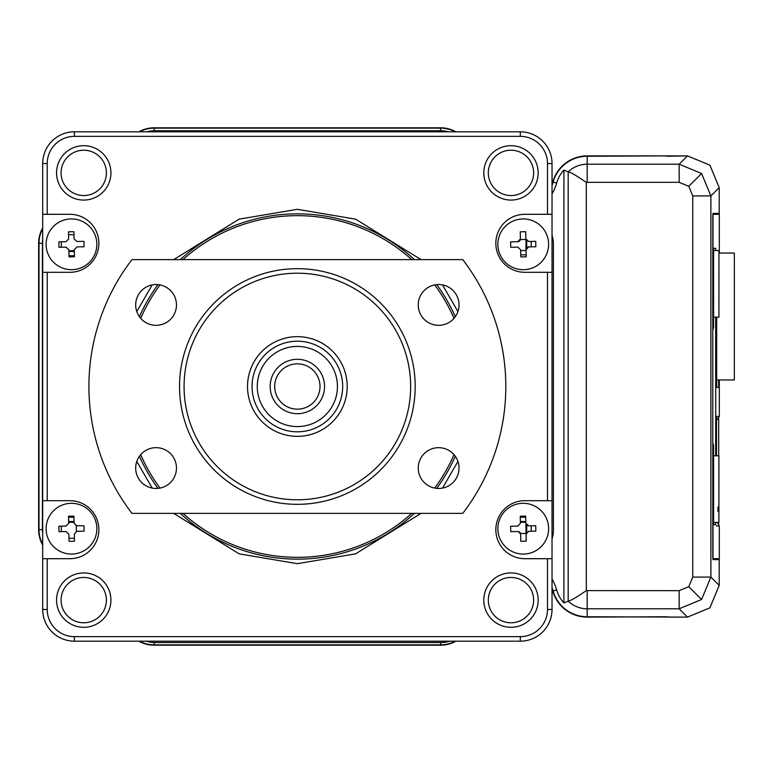 <?xml version="1.0" encoding="UTF-8"?>
<svg xmlns="http://www.w3.org/2000/svg" width="773" height="773" viewBox="0 0 773 773"><rect width="100%" height="100%" fill="white"/><g stroke="black" fill="none" stroke-linecap="round" stroke-linejoin="round"><path stroke-width="1.16" d="M525.959 523.93L526.027 533.438M520.384 522.258L525.824 522.258M74.334 250.761L68.894 250.761M526.084 250.558L520.654 250.558M526.027 239.746L525.949 250.558M666.722 616.951L668.945 616.951M714.957 559.604L714.957 558.695M714.957 214.305L714.957 213.396M718.117 213.396L718.069 214.305M718.069 558.695L718.117 559.604M668.945 156.049L666.722 156.049M531.254 241.418L531.215 246.858M68.623 522.258L74.063 522.258M531.215 525.804L531.254 531.235M455.906 641.175A31.22 31.22 0 0 1 440.552 645.204L154.156 645.204A31.22 31.22 0 0 1 138.811 641.175M42.689 545.052A31.22 31.22 0 0 1 38.65 529.698L38.65 243.302A31.22 31.22 0 0 1 42.689 227.948M138.811 131.825A31.22 31.22 0 0 1 154.156 127.796L440.552 127.796A31.22 31.22 0 0 1 455.906 131.825M666.722 156.243L687.487 155.885L709.914 165.171L719.199 187.597L709.914 165.171L687.487 155.885L587.19 155.885A35.751 35.751 0 0 0 552.772 181.984A41.249 41.249 0 0 1 552.028 184.341M719.199 213.396L719.199 187.597L719.199 213.396L712.909 213.396L712.793 217.928L712.793 555.072L712.909 559.604L719.199 559.604L719.199 585.403L709.914 607.829L719.199 585.403L710.88 577.083L701.584 599.5L679.167 608.795L587.19 608.795L587.19 616.757A35.403 35.403 0 0 1 553.11 590.92A41.607 41.607 0 0 0 552.028 587.606M552.028 588.659A41.249 41.249 0 0 1 552.772 591.016A35.751 35.751 0 0 0 587.19 617.115L666.722 616.757M68.555 234.837A8.571 8.571 0 0 1 69.87 234.741L73.995 234.741M61.309 247.244L61.309 243.302A8.571 8.571 0 0 1 61.444 241.804M61.531 531.621A8.571 8.571 0 0 1 61.309 529.698L61.309 526.181M74.401 538.259L69.87 538.259A8.571 8.571 0 0 1 68.961 538.211M552.028 193.888A45.278 45.278 0 0 0 556.657 183.075A31.722 31.722 0 0 1 563.904 170.108L568.184 171.857C570.522 172.186 576.561 175.684 586.311 182.37L586.311 590.63L679.167 590.669L679.167 608.795L687.487 617.115L709.914 607.829L687.487 617.115L587.19 616.757M715.721 524.712L713.576 524.712L715.721 524.712L715.721 522.422M715.721 455.809L715.721 317.143M715.721 250.529L715.721 248.288L713.576 248.288L713.576 327.588L712.851 328.167L713.025 214.305L719.305 214.305L719.305 253.061M716.484 525.833L719.305 526.075L719.305 558.695L713.025 558.695L712.851 444.833L713.576 445.412L712.793 442.871M713.576 445.412L713.576 524.712M712.793 330.129L713.576 327.588M718.252 214.305L713.025 214.305M718.252 558.695L713.025 558.695M719.305 379.949L719.305 416.405L716.484 416.405L716.484 455.809L716.484 416.405M719.305 526.075L717.46 522.422M716.677 317.143L716.677 387.408L718.658 387.408L716.677 387.408M718.658 387.408L718.658 379.949M715.721 248.288L713.576 248.288M716.484 420.609L719.305 416.405M718.929 317.143L713.576 317.143L718.929 317.143L718.948 250.529L713.576 250.529M718.909 455.809L713.576 455.809L718.909 455.809L718.9 507.011L717.991 507.011L717.991 511.542L718.9 511.542L718.9 522.422L713.576 522.422M718.9 511.542L718.9 507.011L717.991 507.011L717.991 511.542L718.9 511.542M716.677 379.949L734.331 379.949L734.35 253.061L718.938 253.061M414.444 513.378A172.65 172.65 0 0 1 180.273 513.378M157.963 488.372A172.65 172.65 0 0 1 139.44 456.283M139.44 316.717A172.65 172.65 0 0 1 157.963 284.628M180.273 259.622A172.65 172.65 0 0 1 414.444 259.622M411.758 513.378A170.843 170.843 0 0 1 182.959 513.378M160.001 488.082A170.843 170.843 0 0 1 140.705 454.669M140.705 318.331A170.843 170.843 0 0 1 160.001 284.918M182.959 259.622A170.843 170.843 0 0 1 411.758 259.622M83.745 622.777A22.659 22.659 0 0 0 106.394 600.119A22.659 22.659 0 0 0 83.745 577.46A22.659 22.659 0 0 0 61.086 600.119A22.659 22.659 0 0 0 83.745 622.777M83.745 627.309A27.19 27.19 0 0 0 110.925 600.119A27.19 27.19 0 0 0 83.745 572.928A27.19 27.19 0 0 0 56.555 600.119A27.19 27.19 0 0 0 83.745 627.309M83.745 195.54A22.659 22.659 0 0 0 106.394 172.881A22.659 22.659 0 0 0 83.745 150.223A22.659 22.659 0 0 0 61.086 172.881A22.659 22.659 0 0 0 83.745 195.54M83.745 200.072A27.19 27.19 0 0 0 110.925 172.881A27.19 27.19 0 0 0 83.745 145.691A27.19 27.19 0 0 0 56.555 172.881A27.19 27.19 0 0 0 83.745 200.072M510.972 195.54A22.659 22.659 0 0 0 533.631 172.881A22.659 22.659 0 0 0 510.972 150.223A22.659 22.659 0 0 0 488.314 172.881A22.659 22.659 0 0 0 510.972 195.54M510.972 200.072A27.19 27.19 0 0 0 538.163 172.881A27.19 27.19 0 0 0 510.972 145.691A27.19 27.19 0 0 0 483.782 172.881A27.19 27.19 0 0 0 510.972 200.072M510.972 627.309A27.19 27.19 0 0 0 538.163 600.119A27.19 27.19 0 0 0 510.972 572.928A27.19 27.19 0 0 0 483.782 600.119A27.19 27.19 0 0 0 510.972 627.309M510.972 622.777A22.659 22.659 0 0 0 533.631 600.119A22.659 22.659 0 0 0 510.972 577.46A22.659 22.659 0 0 0 488.314 600.119A22.659 22.659 0 0 0 510.972 622.777M719.199 187.597L710.88 195.917L692.763 195.917L692.763 577.083L710.88 577.083L710.88 195.917L701.584 173.5L688.782 186.303L692.763 195.917M668.945 155.885L587.19 156.243L587.19 164.205L679.167 164.205L679.167 182.331L688.782 186.303M687.487 155.885L679.167 164.205L701.584 173.5M547.497 558.695L547.497 609.453A27.19 27.19 0 0 1 520.306 636.643L74.401 636.643A27.19 27.19 0 0 1 47.221 609.453L47.221 558.695L69.87 558.695A28.997 28.997 0 0 0 98.876 529.698A28.997 28.997 0 0 0 69.87 500.691L47.221 500.691L47.221 272.309L69.87 272.309A28.997 28.997 0 0 0 98.876 243.302A28.997 28.997 0 0 0 69.87 214.305L47.221 214.305L47.221 163.547A27.19 27.19 0 0 1 74.401 136.357L520.306 136.357A27.19 27.19 0 0 1 547.497 163.547L547.497 214.305L524.838 214.305A28.997 28.997 0 0 0 495.841 243.302A28.997 28.997 0 0 0 524.838 272.309L547.497 272.309L547.497 500.691L524.838 500.691A28.997 28.997 0 0 0 495.841 529.698A28.997 28.997 0 0 0 524.838 558.695L552.028 558.695L552.028 500.691L547.497 500.691M547.497 272.309L552.028 272.309L552.028 500.691M552.028 558.695L552.028 609.453L547.497 609.453M47.221 214.305L42.689 214.305L42.689 163.547L47.221 163.547M448.572 131.825A27.19 27.19 0 0 0 440.958 130.743A27.19 27.19 0 0 1 448.572 131.825M146.957 131.825A27.19 27.19 0 0 1 154.571 130.743L440.958 130.743M42.409 529.292A27.19 27.19 0 0 0 42.689 533.128A27.19 27.19 0 0 1 42.409 529.292L42.409 242.896A27.19 27.19 0 0 1 42.689 239.06M552.028 185.394A41.607 41.607 0 0 0 553.11 182.08L556.657 183.075M139.546 131.825A30.872 30.872 0 0 1 154.156 128.154L440.552 128.154A30.872 30.872 0 0 1 455.171 131.825M42.689 544.308A30.872 30.872 0 0 1 39.008 529.698L39.008 243.302A30.872 30.872 0 0 1 42.689 228.692M455.171 641.175A30.872 30.872 0 0 1 440.552 644.846L154.156 644.846A30.872 30.872 0 0 1 139.546 641.175M563.904 170.108L563.904 602.892A31.722 31.722 0 0 1 556.657 589.925A45.278 45.278 0 0 0 552.028 579.112M552.028 538.974A27.867 27.867 0 0 0 553.391 530.375L553.391 243.988A27.867 27.867 0 0 0 552.28 236.19A27.19 27.19 0 0 0 552.028 235.282A27.19 27.19 0 0 1 552.28 236.19M146.242 641.175A27.867 27.867 0 0 0 154.842 642.527L441.228 642.527A27.867 27.867 0 0 0 449.828 641.175M47.221 609.453L42.689 609.453A31.722 31.722 0 0 0 74.401 641.175L74.401 636.643M42.689 609.453L42.689 558.695L47.221 558.695M47.221 500.691L42.689 500.691L42.689 558.695M42.689 500.691L42.689 272.309L47.221 272.309M42.689 214.305L42.689 272.309M74.401 136.357L74.401 131.825A31.722 31.722 0 0 0 42.689 163.547M74.401 131.825L520.306 131.825L520.306 136.357M547.497 163.547L552.028 163.547A31.722 31.722 0 0 0 520.306 131.825M552.028 163.547L552.028 214.305L547.497 214.305M434.716 284.918A170.843 170.843 0 0 1 454.002 318.331M454.002 454.669A170.843 170.843 0 0 1 434.716 488.082M436.755 284.628A172.65 172.65 0 0 1 455.278 316.717M455.278 456.283A172.65 172.65 0 0 1 436.755 488.372M552.028 272.309L552.028 214.305M520.306 636.643L520.306 641.175A31.722 31.722 0 0 0 552.028 609.453M520.306 641.175L74.401 641.175M586.311 590.63C576.561 597.316 570.522 600.814 568.184 601.143L563.904 602.892M687.487 617.115L668.945 617.115M719.199 559.604L719.199 585.403M587.19 156.243A35.403 35.403 0 0 0 553.11 182.08M74.459 541.158A43.993 21.992 178.8 0 1 71.744 541.255A43.993 21.992 178.8 0 1 69.019 541.274L68.874 534.182L66.101 531.524L59.009 531.669A43.993 21.992 -91.2 0 1 58.893 526.239L65.985 526.084L68.642 523.311L68.497 516.219A43.993 21.992 -1.2 0 1 71.213 516.122A43.993 21.992 -1.2 0 1 73.928 516.113L74.082 523.195L76.856 525.853L83.938 525.708A43.993 21.992 88.8 0 1 84.054 531.138L76.971 531.293L74.314 534.066L74.459 541.158M96.847 528.152A25.374 25.374 0 0 1 72.015 554.057A25.374 25.374 0 0 1 46.109 529.225A25.374 25.374 0 0 1 70.942 503.32A25.374 25.374 0 0 1 96.847 528.152M76.856 525.853L76.218 525.795L76.343 531.38L84.054 531.138M74.459 256.781A43.993 21.992 178.8 0 1 71.744 256.878A43.993 21.992 178.8 0 1 69.019 256.887L68.874 249.805L66.101 247.147L59.009 247.292A43.993 21.992 -91.2 0 1 58.893 241.862L65.985 241.707L68.642 238.934L68.497 231.842A43.993 21.992 -1.2 0 1 71.213 231.745A43.993 21.992 -1.2 0 1 73.928 231.726L74.082 238.818L76.856 241.476L83.938 241.331A43.993 21.992 88.8 0 1 84.054 246.761L76.971 246.916L74.314 249.689L74.459 256.781M96.847 243.775A25.374 25.374 0 0 1 72.015 269.68A25.374 25.374 0 0 1 46.109 244.848A25.374 25.374 0 0 1 70.942 218.943A25.374 25.374 0 0 1 96.847 243.775M526.22 256.781A43.993 21.992 178.8 0 1 523.505 256.878A43.993 21.992 178.8 0 1 520.78 256.887L520.635 249.805L517.862 247.147L510.769 247.292A43.993 21.992 -91.2 0 1 510.653 241.862L517.746 241.707L520.403 238.934L520.345 239.562L525.93 239.446L525.843 238.818L528.616 241.476L535.699 241.331A43.993 21.992 88.8 0 1 535.815 246.761L528.732 246.916L526.075 249.689L526.22 256.781M548.608 243.775A25.374 25.374 0 0 1 523.775 269.68A25.374 25.374 0 0 1 497.87 244.848A25.374 25.374 0 0 1 522.703 218.943A25.374 25.374 0 0 1 548.608 243.775M520.403 238.934L520.248 231.842A43.993 21.992 -1.2 0 1 522.973 231.745A43.993 21.992 -1.2 0 1 525.688 231.726L525.843 238.818L525.688 231.726M520.345 239.562A2.715 2.715 0 0 1 518.374 241.62L517.746 241.707M526.075 249.689L526.133 249.051A2.715 2.715 0 0 1 528.094 247.002L528.732 246.916M517.862 531.524L510.769 531.669A43.993 21.992 -91.2 0 1 510.653 526.239L517.746 526.084L520.403 523.311L520.248 516.219A43.993 21.992 -1.2 0 1 522.973 516.122A43.993 21.992 -1.2 0 1 525.688 516.113L525.843 523.195L528.616 525.853L535.699 525.708A43.993 21.992 88.8 0 1 535.815 531.138L528.732 531.293L526.075 534.066L526.22 541.158A43.993 21.992 178.8 0 1 523.505 541.255A43.993 21.992 178.8 0 1 520.78 541.274L520.635 534.182L518.49 531.582A2.715 2.715 0 0 1 520.548 533.554L520.635 534.182M548.608 528.152A25.374 25.374 0 0 1 523.775 554.057A25.374 25.374 0 0 1 497.87 529.225A25.374 25.374 0 0 1 522.703 503.32A25.374 25.374 0 0 1 548.608 528.152M528.616 525.853L527.978 525.795A2.715 2.715 0 0 1 525.93 523.823L525.843 523.195M520.548 533.554L526.133 533.438L526.22 541.158M337.192 390.983A40.08 40.08 0 0 0 301.837 346.671A40.08 40.08 0 0 0 257.525 382.017A40.08 40.08 0 0 0 292.88 426.329A40.08 40.08 0 0 0 337.192 390.983M252.327 381.437A45.317 45.317 0 0 1 302.417 341.473A45.317 45.317 0 0 1 342.391 391.563A45.317 45.317 0 0 1 292.291 431.527A45.317 45.317 0 0 1 252.327 381.437M270.337 383.466A27.19 27.19 0 0 1 300.397 359.484A27.19 27.19 0 0 1 324.38 389.534A27.19 27.19 0 0 1 294.32 413.516A27.19 27.19 0 0 1 270.337 383.466M319.877 389.032A22.659 22.659 0 0 0 299.885 363.986A22.659 22.659 0 0 0 274.84 383.968A22.659 22.659 0 0 0 294.822 409.014A22.659 22.659 0 0 0 319.877 389.032M156.078 325.327A20.388 20.388 0 0 0 176.466 304.929A20.388 20.388 0 0 0 156.078 284.541A20.388 20.388 0 0 0 135.681 304.929A20.388 20.388 0 0 0 156.078 325.327M438.639 325.327A20.388 20.388 0 0 0 459.027 304.929A20.388 20.388 0 0 0 438.639 284.541A20.388 20.388 0 0 0 418.241 304.929A20.388 20.388 0 0 0 438.639 325.327M438.639 488.459A20.388 20.388 0 0 0 459.027 468.071A20.388 20.388 0 0 0 438.639 447.673A20.388 20.388 0 0 0 418.241 468.071A20.388 20.388 0 0 0 438.639 488.459M156.078 488.459A20.388 20.388 0 0 0 176.466 468.071A20.388 20.388 0 0 0 156.078 447.673A20.388 20.388 0 0 0 135.681 468.071A20.388 20.388 0 0 0 156.078 488.459M297.354 504.325A117.825 117.825 0 0 1 179.539 386.5A117.825 117.825 0 0 1 297.354 268.675A117.825 117.825 0 0 1 415.178 386.5A117.825 117.825 0 0 1 297.354 504.325M297.354 273.207A113.293 113.293 0 0 0 184.071 386.5A113.293 113.293 0 0 0 297.354 499.793A113.293 113.293 0 0 0 410.647 386.5A113.293 113.293 0 0 0 297.354 273.207M297.354 336.651A49.849 49.849 0 0 1 347.203 386.5A49.849 49.849 0 0 1 297.354 436.349A49.849 49.849 0 0 1 247.515 386.5A49.849 49.849 0 0 1 297.354 336.651M462.747 259.622A208.449 208.449 0 0 1 462.747 513.378L131.97 513.378A208.449 208.449 0 0 1 131.97 259.622L462.747 259.622M526.684 525.099L526.732 532.23M520.364 521.533L525.804 521.533M520.277 517.253L525.717 517.253M74.353 251.476L68.913 251.476M74.44 255.757L69 255.757M526.181 254.839L520.741 254.839M526.732 240.77L526.684 247.92M68.517 517.253L73.957 517.253M68.604 521.533L74.044 521.533M718.697 523.804L718.697 522.422L718.697 523.804M718.697 455.809L718.697 418.676L718.697 455.809M173.683 513.378L239.137 553.845L297.354 563.681L355.58 553.845L421.024 513.378M442.523 488.082L457.916 461.433M457.916 311.567L442.523 284.918M421.024 259.622L355.58 219.155L297.354 209.319L239.137 219.155L173.683 259.622M587.19 590.669L587.19 608.795A27.432 27.432 0 0 1 568.184 601.143L568.184 171.857A27.432 27.432 0 0 1 587.19 164.205L587.19 182.331L679.167 182.331M440.552 128.154L440.552 130.743M154.156 128.154L154.156 130.743M39.008 243.302L42.409 243.302M39.008 529.698L42.418 529.698M154.156 644.846L154.156 642.527M440.552 644.846L440.552 642.527M556.657 589.925L553.11 590.92M152.184 284.918L136.792 311.567M136.792 461.433L152.184 488.082M701.584 599.5L688.782 586.697L692.763 577.083M679.167 590.669L688.782 586.697M587.19 182.331L586.311 182.37"/></g></svg>

